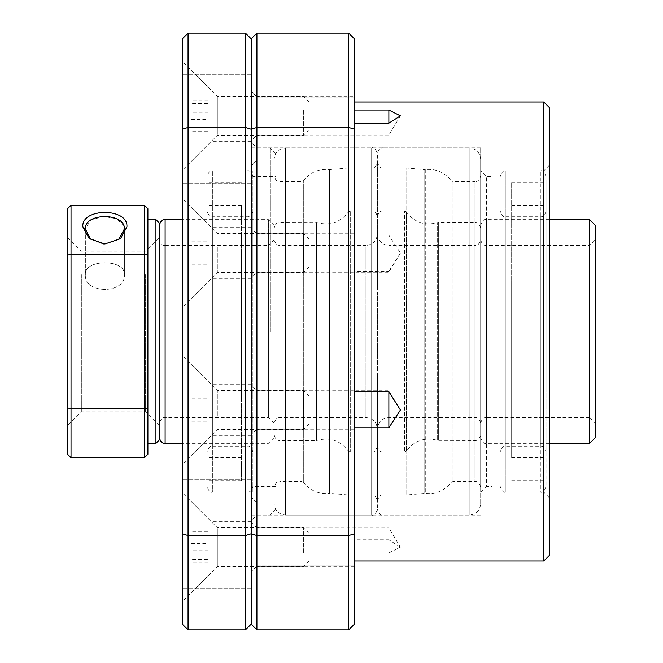 <?xml version="1.0" encoding="UTF-8"?>
<svg xmlns="http://www.w3.org/2000/svg" width="663" height="663" viewBox="0 0 663 663"><rect width="100%" height="100%" fill="white"/><g stroke="black" fill="none" stroke-linecap="round" stroke-linejoin="round"><path stroke-width="0.5" stroke-dasharray="3.31 2.49" d="M377.396 369.233L377.396 293.767M274.126 295.988L274.126 239.699C275.692 244.324 277.606 246.238 279.861 245.434L279.861 417.566L279.861 245.434L365.926 245.434L365.926 417.566L365.926 245.434C372.879 244.746 376.708 240.918 377.396 233.964C378.092 240.918 381.921 244.746 388.874 245.434L388.874 417.566L388.874 245.434L474.94 245.434L474.94 417.566L474.94 245.434C477.194 246.238 479.1 244.324 480.675 239.699L480.675 239.766M377.396 287.112L377.396 216.834M274.126 371.454L274.126 434.779C275.162 438.906 277.076 440.82 279.861 440.514L279.861 222.486L279.861 440.514L316.442 440.514L316.442 222.486L316.442 440.514L317.163 440.398L317.163 222.602L317.163 440.398C329.917 436.992 340.318 440.514 348.365 450.981L348.365 212.019L348.365 450.981L350.271 451.984L350.271 211.016L350.271 451.984L371.661 451.984L371.661 211.016L371.661 451.984C373.915 452.788 375.83 450.873 377.396 446.249L377.396 446.166M480.675 228.296L480.675 228.221C479.639 224.094 477.725 222.18 474.94 222.486L474.94 440.514L474.94 222.486L438.359 222.486L438.359 440.514L438.359 222.486L437.638 222.602L437.638 440.398L437.638 222.602C424.884 226.008 414.483 222.486 406.427 212.019L406.427 450.981L406.427 212.019L404.529 211.016L404.529 451.984L404.529 211.016L383.139 211.016L383.139 451.984L383.139 211.016C380.347 210.701 378.44 212.616 377.396 216.751C376.36 212.616 374.454 210.701 371.661 211.016L350.271 211.016L348.365 212.019C340.318 222.486 329.917 226.008 317.163 222.602L279.861 222.486C277.076 222.18 275.162 224.094 274.126 228.221L274.126 291.546M377.396 375.888L377.396 446.249C378.44 450.384 380.347 452.299 383.139 451.984L404.529 451.984L406.427 450.981C414.483 440.514 424.884 436.992 437.638 440.398L474.94 440.514C477.725 440.82 479.639 438.906 480.675 434.779L480.675 434.704M274.126 367.012L274.126 423.301C275.692 418.676 277.606 416.762 279.861 417.566L365.926 417.566C372.879 418.254 376.708 422.082 377.396 429.036C378.092 422.082 381.921 418.254 388.874 417.566L474.94 417.566C477.725 417.251 479.639 419.165 480.675 423.301L480.675 423.234M274.126 264.918L274.126 159.377C274.822 152.415 278.642 148.595 285.604 147.899L285.604 515.101L285.604 147.899L371.661 147.899L371.661 515.101L371.661 147.899C373.915 147.095 375.83 149.009 377.396 153.634L377.396 153.766M377.396 400.303L377.396 509.366C375.83 513.991 373.915 515.905 371.661 515.101L285.604 515.101C278.642 514.405 274.822 510.585 274.126 503.623L274.126 398.082M274.126 391.758L274.126 487.272C275.692 482.647 277.606 480.733 279.861 481.537L279.861 181.463L279.861 481.537L301.864 481.537L301.864 181.463L301.864 481.537L303.72 482.473L303.72 180.527L303.72 482.473C310.317 490.835 318.92 494.482 329.511 493.396L329.511 169.604L329.511 493.396L330.033 493.388L330.033 169.612L330.033 493.388L348.713 495.021L348.713 167.979L348.713 495.021L371.661 495.021L371.661 167.979L371.661 495.021C373.915 494.217 375.83 496.131 377.396 500.756L377.396 396.971M377.396 162.369L377.396 266.029M274.126 271.242L274.126 175.728C275.162 179.864 277.076 181.77 279.861 181.463L301.864 181.463L303.72 180.527C310.317 172.165 318.92 168.518 329.511 169.604L348.713 167.979L371.661 167.979C374.454 168.286 376.36 166.38 377.396 162.244C378.971 166.869 380.885 168.783 383.139 167.979L383.139 495.021L383.139 167.979L406.087 167.979L406.087 495.021L406.087 167.979L424.768 169.612L424.768 493.388L424.768 169.612L425.281 169.604L425.281 493.396L425.281 169.604C435.881 168.518 444.483 172.165 451.08 180.527L451.08 482.473L451.08 180.527L452.937 181.463L452.937 481.537L452.937 181.463L474.94 181.463L474.94 481.537L474.94 181.463C477.725 181.77 479.639 179.864 480.675 175.728L480.675 175.836M377.396 262.697L377.396 153.634C378.44 149.506 380.347 147.592 383.139 147.899L383.139 515.101L383.139 147.899L469.197 147.899L469.197 515.101L469.197 147.899C476.158 148.595 479.979 152.415 480.675 159.377L480.675 503.623C479.979 510.585 476.158 514.405 469.197 515.101L383.139 515.101C380.885 515.905 378.971 513.991 377.396 509.366L377.396 509.234M480.675 503.499L480.675 159.501M377.396 500.631L377.396 500.756C378.971 496.131 380.885 494.217 383.139 495.021L406.087 495.021L425.281 493.396C435.881 494.482 444.483 490.835 451.08 482.473L452.937 481.537L474.94 481.537C477.725 481.23 479.639 483.136 480.675 487.272L480.675 487.164M377.396 234.031L377.396 428.969M217.323 415.85L217.323 390.482L217.323 415.85M190.927 396.225L190.927 455.895L190.927 396.225M303.389 428.605L303.389 390.482L303.389 428.605M309.124 423.127L309.124 396.225L309.124 423.127M208.141 414.963L208.141 393.822L208.141 414.963L190.927 414.963L190.927 426.16L208.141 426.16M208.141 393.822L190.927 393.822L190.927 398.794L208.141 398.794M190.927 398.794L190.927 414.963M190.927 426.16L190.927 421.196L208.141 421.196M190.927 421.196L190.927 405.027L208.141 405.027M190.927 405.027L190.927 393.822M270.106 331.5L270.106 147.899L270.106 331.5M251.178 331.5L251.178 520.836L251.178 331.5M182.325 128.647L182.325 183.154L182.325 128.647M251.178 128.647L251.178 183.154L251.178 128.647M182.325 534.353L182.325 588.86L182.325 534.353M251.178 534.353L251.178 588.86L251.178 534.353M211.016 253.009L211.016 227.185L211.016 253.009M251.178 253.009L251.178 227.185L251.178 253.009M211.016 547.157L211.016 572.981L211.016 547.157M251.178 547.157L251.178 572.981L251.178 547.157M211.016 409.991L211.016 435.815L211.016 409.991M251.178 409.991L251.178 435.815L251.178 409.991M211.016 115.843L211.016 90.019L211.016 115.843M251.178 115.843L251.178 90.019L251.178 115.843M275.849 331.5L275.849 153.634L275.849 331.5M182.325 253.009L182.325 198.502L182.325 253.009M182.325 547.157L182.325 601.664L182.325 547.157M182.325 409.991L182.325 464.498L182.325 409.991M182.325 115.843L182.325 170.35L182.325 115.843M252.893 492.153L252.893 170.847L252.893 492.153L182.325 492.153L182.325 170.847L182.325 492.153M252.893 170.847L182.325 170.847M275.849 486.41L252.893 486.41L252.893 176.59L252.893 486.41L252.893 176.59L275.849 176.59L275.849 486.41L275.849 176.59M182.325 533.781L182.325 624.115L188.06 629.85L188.06 535.563L182.325 533.781L182.325 38.885L188.06 33.15L245.434 33.15L251.178 38.885L251.178 624.115L245.434 629.85L188.06 629.85M245.434 629.85L245.434 535.563L188.06 535.563L188.06 127.437L182.325 129.219M354.448 129.219L348.713 127.437L348.713 33.15L354.448 38.885L354.448 533.781L348.713 535.563L256.913 535.563L256.913 629.85L251.178 624.115L251.178 533.781L245.434 535.563L245.434 127.437L188.06 127.437L188.06 33.15M256.913 629.85L348.713 629.85L348.713 127.437L256.913 127.437L256.913 535.563L251.178 533.781L251.178 129.219L245.434 127.437L245.434 33.15M217.323 247.15L217.323 272.518L217.323 247.15M190.927 266.775L190.927 207.105L190.927 266.775M303.389 234.395L303.389 272.518L303.389 234.395M309.124 239.873L309.124 266.775L309.124 239.873M208.141 248.037L208.141 269.178L208.141 248.037L190.927 248.037L190.927 236.84L208.141 236.84M208.141 269.178L190.927 269.178L190.927 264.206L208.141 264.206M190.927 264.206L190.927 248.037M190.927 236.84L190.927 241.804L208.141 241.804M190.927 241.804L190.927 257.973L208.141 257.973M190.927 257.973L190.927 269.178M480.675 271.847L480.675 225.354C482.25 220.729 484.156 218.815 486.41 219.619L486.41 443.381L486.41 219.619L549.528 219.619M549.528 443.381L486.41 443.381C484.156 444.185 482.25 442.271 480.675 437.646L480.675 391.153M480.675 383.09L480.675 423.301C481.711 419.165 483.625 417.251 486.41 417.566L486.41 245.434L486.41 417.566L589.689 417.566L589.689 245.434L589.689 417.566L595.424 423.301L595.424 239.699L595.424 423.301M589.689 219.619L589.689 443.381M595.424 225.354L595.424 437.646M480.675 279.91L480.675 239.699C481.711 243.835 483.625 245.749 486.41 245.434L589.689 245.434L595.424 239.699M159.377 376.485L159.377 437.646M159.377 292.59L159.377 239.699C160.413 243.835 162.327 245.749 165.112 245.434L165.112 417.566L165.112 245.434L268.391 245.434L268.391 417.566L268.391 245.434L274.126 239.699M274.126 423.301L268.391 417.566L165.112 417.566C162.858 416.762 160.943 418.676 159.377 423.301L159.377 370.41M268.391 378.921L268.391 219.619L268.391 378.921M274.126 376.485L274.126 225.354L274.126 376.485M159.377 286.515L159.377 225.354M252.893 250.498L252.893 412.502M252.893 394.502L252.893 451.984C251.327 447.359 249.412 445.445 247.158 446.249L247.158 216.751L247.158 446.249L212.732 446.249L212.732 216.751L212.732 446.249C210.478 445.445 208.563 447.359 206.997 451.984L206.997 211.016C208.563 215.641 210.478 217.555 212.732 216.751L247.158 216.751C249.943 217.058 251.857 215.144 252.893 211.016L252.893 268.498M206.997 412.502L206.997 486.41C208.563 491.043 210.478 492.949 212.732 492.153L212.732 170.847L212.732 492.153L247.158 492.153L247.158 170.847L247.158 492.153C249.943 492.46 251.857 490.545 252.893 486.41M252.893 176.59C251.327 171.957 249.412 170.051 247.158 170.847L212.732 170.847C210.478 170.051 208.563 171.957 206.997 176.59L206.997 250.498M206.997 268.498L206.997 394.502M206.997 253.498L206.997 480.675L206.997 253.498M241.423 253.498L241.423 480.675L241.423 253.498M241.423 397.502L241.423 205.273L241.423 397.502M206.997 265.498L206.997 457.727L206.997 265.498M500.184 386.927L500.184 486.41C501.75 491.043 503.665 492.949 505.919 492.153L505.919 170.847L505.919 492.153L540.345 492.153L540.345 170.847L540.345 492.153C542.599 492.949 544.514 491.043 546.08 486.41L546.08 176.59C544.514 171.957 542.599 170.051 540.345 170.847L505.919 170.847C503.665 170.051 501.75 171.957 500.184 176.59L500.184 276.073M500.184 288.388L500.184 211.016C501.75 215.641 503.665 217.555 505.919 216.751L505.919 446.249L505.919 216.751L540.345 216.751L540.345 446.249L540.345 216.751C543.13 217.058 545.044 215.144 546.08 211.016L546.08 288.388M546.08 276.073L546.08 386.927M546.08 384.871L546.08 182.325L546.08 384.871M511.654 384.871L511.654 182.325L511.654 384.871M511.654 286.333L511.654 457.727L511.654 286.333M546.08 376.667L546.08 205.273L546.08 376.667M500.184 374.612L500.184 451.984C501.22 447.856 503.134 445.942 505.919 446.249L540.345 446.249C543.13 445.942 545.044 447.856 546.08 451.984L546.08 374.612M82.817 226.845L89.215 238.647L104.878 243.967L120.542 238.63L126.923 226.829C128.531 207.685 81.226 207.643 82.817 226.845M124.072 226.572L116.787 218.807L103.478 216.411L90.674 220.083L85.361 229L91.088 239.343L104.862 243.967L118.702 239.302L124.379 228.984L124.379 274.706C125.763 294.264 84.002 294.289 85.361 274.706C83.969 294.264 125.738 294.289 124.379 274.706C125.763 258.81 84.002 258.794 85.361 274.706C83.969 258.81 125.738 258.794 124.379 274.706L124.379 228.975L126.923 226.829M104.878 243.967L103.735 243.943M67.576 454.279L67.576 208.721L71.016 205.273L71.016 457.727L67.576 454.279M67.576 264.968L67.576 425.596L67.576 264.968M81.342 274.706L81.342 411.822L81.342 274.706M147.899 255.147L144.459 254.178L144.459 205.273L147.899 208.721L147.899 407.853L144.459 408.822L144.459 457.727L71.016 457.727M145.603 274.706L145.603 411.822L145.603 274.706M159.377 264.968L159.377 425.596L159.377 264.968M85.361 228.984L85.361 274.706L85.361 228.984M147.899 410.612L147.899 219.619L147.899 410.612M155.929 219.619L155.929 443.381M159.377 223.058L159.377 439.942M147.899 407.853L147.899 454.279L144.459 457.727M67.576 255.147L71.016 254.178L144.459 254.178L144.459 408.822L71.016 408.822L67.576 407.853M144.459 205.273L71.016 205.273M256.913 409.991L256.913 429.218L256.913 409.991M256.913 547.157L256.913 527.939L256.913 547.157M256.913 253.009L256.913 233.782L256.913 253.009M256.913 115.843L256.913 135.061L256.913 115.843M256.913 534.353L256.913 502.794L256.913 534.353M256.913 128.647L256.913 160.206L256.913 128.647M256.913 331.5L256.913 147.899L256.913 331.5M354.448 552.975L388.874 552.975L400.427 547.157L388.874 527.939L388.874 539.831L354.448 539.831L354.448 566.376L354.448 271.324L388.874 271.324L388.874 272.228L388.874 235.232L354.448 235.232L354.448 96.624L256.913 96.624L251.178 90.881M388.874 552.975L388.874 527.939L256.913 527.939L251.178 522.204M354.448 235.232L354.448 271.324M400.427 115.843L388.874 135.061L388.874 123.169L388.874 135.061L256.913 135.061L251.178 140.796M354.448 539.831L354.448 96.624M354.448 534.353L354.448 502.794L354.448 534.353M354.448 128.647L354.448 160.206L354.448 128.647M480.675 331.5L480.675 147.899L480.675 331.5M543.784 102.003L543.784 331.5L543.784 170.847L549.528 165.112L549.528 497.888L549.528 165.112M388.874 271.324L400.427 253.009L388.874 235.232M400.427 547.157L388.874 539.831M400.427 253.009L388.874 272.228L256.913 272.228L251.178 277.963M492.153 486.41L492.153 331.5L492.153 486.41L486.41 486.41L486.41 176.59L486.41 486.41L480.675 492.153L480.675 170.847L480.675 492.153M492.153 176.59L492.153 492.153L492.153 176.59L486.41 176.59L480.675 170.847M492.153 492.153L543.784 492.153L543.784 331.5L543.784 492.153L549.528 497.888M492.153 170.847L543.784 170.847L543.784 560.997M549.528 107.737L549.528 555.263M348.713 629.85L354.448 624.115L354.448 533.781M388.874 391.676L388.874 390.772L388.874 391.676M348.713 33.15L256.913 33.15L256.913 127.437L251.178 129.219L251.178 38.885L256.913 33.15M217.323 528.552L217.323 566.666L217.323 528.552M190.927 590.948L190.927 501.261L190.927 590.948M303.389 553.017L303.389 527.649L303.389 553.017M309.124 551.293L309.124 533.392L309.124 551.293M208.141 531.361L208.141 562.962L208.141 531.361L190.927 531.361L190.927 543.561L208.141 543.561M208.141 550.754L190.927 550.754L190.927 534.958L208.141 534.958M190.927 534.958L190.927 531.361M190.927 543.561L190.927 559.365L208.141 559.365M190.927 559.365L190.927 562.962L208.141 562.962M190.927 562.962L190.927 550.754M217.323 134.448L217.323 96.334L217.323 134.448M190.927 72.052L190.927 161.739L190.927 72.052M303.389 109.983L303.389 135.351L303.389 109.983M309.124 111.707L309.124 129.608L309.124 111.707M208.141 131.639L208.141 100.038L208.141 131.639L190.927 131.639L190.927 119.439L208.141 119.439M208.141 112.246L190.927 112.246L190.927 128.042L208.141 128.042M190.927 128.042L190.927 131.639M190.927 119.439L190.927 103.635L208.141 103.635M190.927 103.635L190.927 100.038L208.141 100.038M190.927 100.038L190.927 112.246M165.112 443.381L165.112 219.619M309.124 423.765L303.389 429.5L217.323 429.5L190.927 455.895M309.124 396.225L303.389 390.482L217.323 390.482L190.927 364.095M275.849 153.634L270.106 147.899L251.178 147.899M251.178 183.154L182.325 183.154L251.178 183.154M251.178 588.86L182.325 588.86L251.178 588.86M251.178 278.825L211.016 278.825L182.325 307.516M251.178 572.981L211.016 572.981L182.325 601.664M251.178 435.815L211.016 435.815L182.325 464.498M251.178 141.658L211.016 141.658L182.325 170.35M251.178 90.019L211.016 90.019L182.325 61.336M251.178 384.175L211.016 384.175L182.325 355.484M251.178 521.342L211.016 521.342L182.325 492.65M251.178 227.185L211.016 227.185L182.325 198.502M275.849 509.366L270.106 515.101L251.178 515.101M251.178 479.846L182.325 479.846L251.178 479.846M251.178 74.14L182.325 74.14L251.178 74.14M309.124 239.235L303.389 233.5L217.323 233.5L190.927 207.105M309.124 266.775L303.389 272.518L217.323 272.518L190.927 298.905M274.126 437.646L268.391 443.381L182.325 443.381M274.126 225.354L268.391 219.619L182.325 219.619M241.423 182.325L206.997 182.325M241.423 457.727L206.997 457.727M241.423 205.273L206.997 205.273M241.423 480.675L206.997 480.675M511.654 182.325L546.08 182.325M511.654 457.727L546.08 457.727M511.654 205.273L546.08 205.273M511.654 480.675L546.08 480.675M159.377 425.596L145.603 411.822L81.342 411.822L67.576 425.596M67.576 237.404L81.342 251.178L145.603 251.178L159.377 237.404M354.448 429.218L256.913 429.218L251.178 434.953M354.448 566.376L256.913 566.376L251.178 572.119M256.913 565.904L251.178 571.647L256.913 565.904L354.448 565.904L256.913 565.904M256.913 160.206L251.178 165.941L256.913 160.206L354.448 160.206L256.913 160.206M480.675 515.101L256.913 515.101L251.178 520.836M400.427 409.991L388.874 390.772L256.913 390.772L251.178 385.037M480.675 147.899L256.913 147.899L251.178 142.164M354.448 97.096L256.913 97.096L251.178 91.353L256.913 97.096L354.448 97.096M354.448 502.794L256.913 502.794L251.178 497.059L256.913 502.794L354.448 502.794M354.448 233.782L256.913 233.782L251.178 228.047M309.124 560.931L303.389 566.666L217.323 566.666L190.927 593.062M309.124 533.392L303.389 527.649L217.323 527.649L190.927 501.261M309.124 102.069L303.389 96.334L217.323 96.334L190.927 69.938M309.124 129.608L303.389 135.351L217.323 135.351L190.927 161.739"/><path stroke-width="0.99" d="M182.325 129.219L188.06 127.437L188.06 33.15L182.325 38.885L182.325 624.115L188.06 629.85L245.434 629.85L251.178 624.115L251.178 38.885L251.178 624.115L256.913 629.85L256.913 33.15L251.178 38.885L245.434 33.15L245.434 629.85M354.448 533.781L348.713 535.563L348.713 629.85L354.448 624.115L354.448 129.219L348.713 127.437L256.913 127.437L251.178 129.219L245.434 127.437L188.06 127.437L188.06 535.563L182.325 533.781M354.448 129.219L354.448 38.885L348.713 33.15L348.713 535.563L256.913 535.563L251.178 533.781L245.434 535.563L188.06 535.563L188.06 629.85M188.06 33.15L245.434 33.15M589.689 219.619L595.424 225.354L595.424 437.646L589.689 443.381L589.689 219.619L549.528 219.619M126.923 226.845L120.525 238.647L104.862 243.967L89.19 238.63L82.817 226.829C81.209 207.685 128.506 207.643 126.923 226.845M103.735 243.943L90.466 238.821L85.361 228.984C84.209 212.467 125.481 212.458 124.379 228.984L118.644 239.351L104.862 243.967M147.899 407.853L144.459 408.822L144.459 457.727L147.899 454.279L147.899 208.721L144.459 205.273L144.459 254.178L71.016 254.178L71.016 205.273L144.459 205.273M147.899 255.147L144.459 254.178L144.459 408.822L71.016 408.822L71.016 254.178L67.576 255.147L67.576 454.279L71.016 457.727L71.016 408.822L67.576 407.853M155.929 219.619L159.377 223.058L159.377 439.942L155.929 443.381L155.929 219.619L147.899 219.619M124.379 228.975L124.072 226.572M144.459 457.727L71.016 457.727M67.576 255.147L67.576 208.721L71.016 205.273M354.448 391.676L388.874 391.676L388.874 427.768L354.448 427.768M354.448 110.025L388.874 110.025L388.874 123.169L354.448 123.169M388.874 110.025L400.427 115.843L388.874 123.169M543.784 102.003L549.528 107.737L549.528 555.263L543.784 560.997L543.784 102.003L354.448 102.003M388.874 391.676L400.427 409.991L388.874 427.768M348.713 33.15L256.913 33.15M348.713 629.85L256.913 629.85M182.325 219.619L165.112 219.619L165.112 443.381C162.327 443.688 160.413 441.773 159.377 437.646M82.817 226.829L85.361 228.984M589.689 443.381L549.528 443.381M182.325 443.381L165.112 443.381M165.112 219.619C162.327 219.312 160.413 221.227 159.377 225.354M147.899 443.381L155.929 443.381M543.784 560.997L354.448 560.997"/></g></svg>
